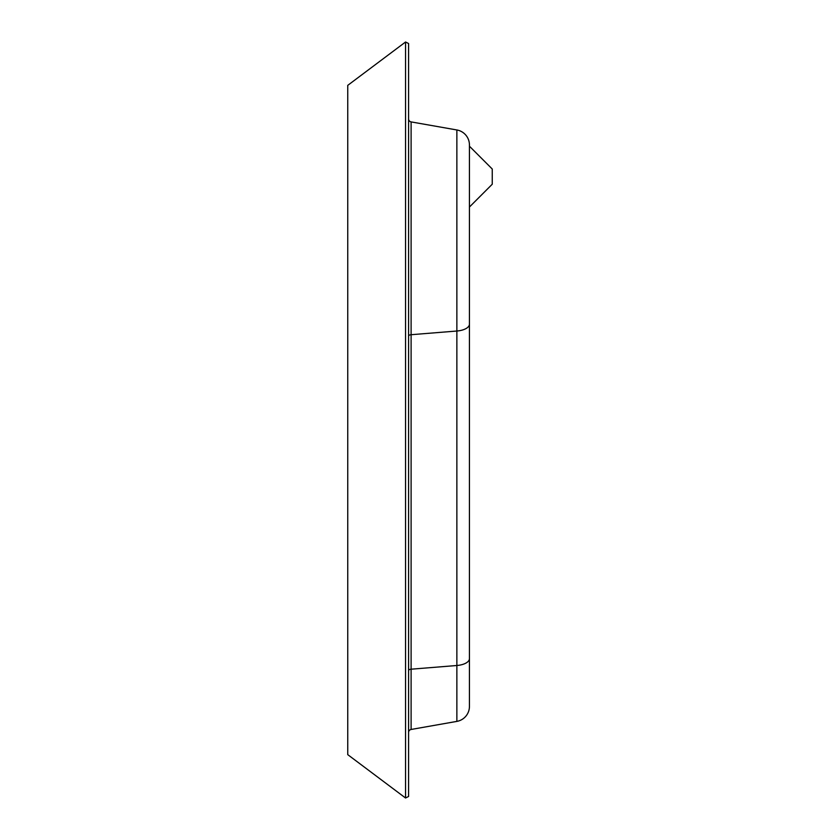 <?xml version="1.0" encoding="UTF-8"?>
<svg xmlns="http://www.w3.org/2000/svg" width="840" height="840" viewBox="0 0 840 840"><rect width="100%" height="100%" fill="white"/><g stroke="black" fill="none" stroke-linecap="round" stroke-linejoin="round"><path stroke-width="1.26" d="M408.587 670.572A3.045 1.397 0 0 1 411.106 669.197L456.866 665.5L456.866 721.392L411.106 729.466L411.106 121.905A3.045 3.045 180 0 1 408.587 118.902A3.045 3.045 0 0 0 411.106 121.905L456.866 129.969L456.866 665.5A15.215 6.962 0 0 0 469.434 658.644L469.434 706.419A15.215 15.215 180 0 1 456.866 721.392L411.106 729.466A3.045 3.045 0 0 0 408.587 732.459M469.434 276.969L469.434 357.504M411.106 121.905L456.866 129.969A15.215 15.215 180 0 1 469.434 144.953L469.434 658.644M408.587 420L408.587 43.523L405.552 42L405.552 798L408.587 796.477L408.587 420M469.434 207.039L492.251 184.222L492.251 169.019L469.434 146.202M405.552 42L347.75 85.355L347.75 754.646L405.552 798M408.587 336.084A3.045 1.397 0 0 1 411.106 334.709L456.866 331.023A15.215 6.962 0 0 0 469.434 324.156"/></g></svg>
